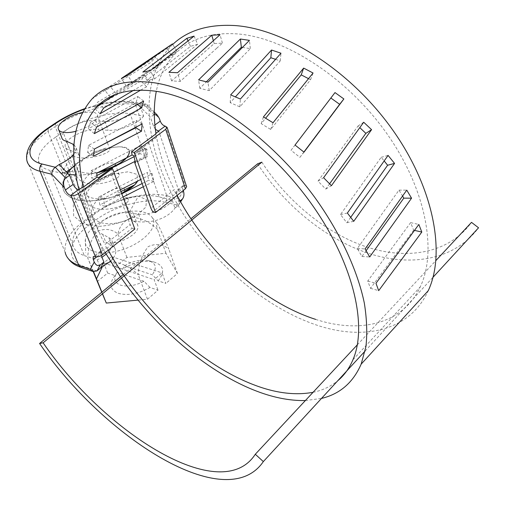 <?xml version="1.0" encoding="UTF-8"?>
<svg xmlns="http://www.w3.org/2000/svg" width="505" height="505" viewBox="0 0 505 505"><rect width="100%" height="100%" fill="white"/><g stroke="black" fill="none" stroke-linecap="round" stroke-linejoin="round"><path stroke-width="0.38" stroke-dasharray="2.52 1.89" d="M142.139 183.53L148.729 180.216L147.1 172.552L98.399 197.146L99.857 204.948L121.812 193.787M134.103 156.689L140.163 153.653L139.601 146.09L91.272 170.602L91.639 178.202L96.878 175.525M135.801 127.216L136.382 120.455L88.526 145.333L87.687 152.516L96.695 147.82M90.546 122.191L88.407 128.731L135.94 103.228L137.821 96.48L90.546 122.191L96.524 127.102M103.916 102.124L140.996 81.059L144.209 75.068L97.661 102.124L94.145 107.78L98.305 105.368M110.065 86.159L105.141 90.66L151.165 62.178L155.755 57.204L110.065 86.159L115.613 93.217L112.754 95.679M79.007 189.728C84.449 210.516 93.198 231.467 105.255 252.582M120.499 276.791L121.434 278.135M172.761 44.402L171.542 45.564C138.193 79.481 144.013 143.433 175.058 200.106C206.444 256.963 261.489 306.731 317.329 325.327C363.676 340.736 409.763 331.236 428.24 290.71M150.004 287.465L143.988 281.279C135.144 285.779 127.26 287.048 120.323 285.091C114.244 282.491 113.202 278.217 117.185 272.271L115.02 275.56C108.846 283.659 109.844 289.561 118.012 293.26C127.582 295.943 138.244 294.011 150.004 287.465L158.008 290.186L147.473 299.238L138.061 300.109M110.431 261.325C113.985 257.859 115.765 254.577 115.778 251.465C136.571 247.216 155.837 231.385 153.608 221.139L152.409 217.832C150.755 215.212 147.877 213.35 143.78 212.233C125.208 206.438 87.719 223.62 85.408 239.338C84.398 245.064 87.258 249.116 93.987 251.496C99.845 253.302 107.111 253.295 115.778 251.465L115.172 248.826L113.543 246.705L105.76 242.211C116.605 246.225 139.967 234.175 137.859 225.804C137.48 223.481 135.75 221.878 132.682 220.988L141.495 222.08L153.608 221.139C163.74 218.387 170.854 214.051 174.945 208.136L178.947 201.83L176.226 193.737L176.371 190.922L178.694 190.574L158.816 131.186M93.57 271.671L87.7 257.878C88.091 247.639 91.304 238.796 97.332 231.353C104.983 228.159 111.87 229.036 117.987 233.966C119.432 225.987 124.186 220.401 132.247 217.194C141.88 218.217 150.294 222.282 157.478 229.403C155.994 223.968 156.064 222.181 157.686 224.043C160.944 230.368 164.655 238.707 168.828 249.066C162.774 243.984 155.887 243.176 148.173 246.636C142.038 254.539 138.711 263.863 138.187 274.613C128.851 265.668 109.427 255.505 102.136 267.214M106.164 254.16C110.892 249.975 113.032 246.055 112.583 242.419L111.87 240.38L110.077 238.366L102.66 234.244C99.845 233.354 98.235 231.858 97.844 229.75C95.697 221.354 118.688 209.468 129.772 213.085L132.682 220.988M72.045 155.628L77.978 170.86L62.001 172.54L72.045 155.628C84.373 162.149 110.425 153.627 109.888 149.436C109.957 148.3 108.607 147.864 105.842 148.129L94.605 151.904C82.353 158.299 76.268 165.949 76.362 174.856C77.031 177.697 78.963 179.938 82.151 181.585C94.403 188.289 119.969 179.647 119.281 175.071C119.3 173.827 117.93 173.291 115.172 173.455C105.21 173.55 82.883 188.567 86.172 199.93C86.866 202.808 88.798 205.087 91.96 206.772C104.137 213.647 129.23 204.891 128.396 199.961C128.377 198.623 126.989 197.992 124.236 198.061L129.406 212.087C132.152 212.068 133.554 212.757 133.591 214.152C134.507 219.277 109.68 228.096 97.553 221.133C94.397 219.423 92.472 217.118 91.765 214.221C88.425 202.757 110.538 187.784 120.493 187.892C123.245 187.784 124.628 188.378 124.628 189.678C125.404 194.463 100.116 203.174 87.908 196.369C84.733 194.696 82.807 192.437 82.119 189.571C78.862 178.278 101.353 163.235 111.321 162.989C114.079 162.787 115.443 163.285 115.399 164.485L114.023 166.492M155.382 129.261L153.438 126.08L150.458 117.242L140.579 107.186C135.384 114.578 116.213 122.254 104.914 121.402L95.824 120.935L99.068 129.728C87.832 127.001 63.46 138.799 65.183 146.28C65.473 148.167 67.045 149.448 69.898 150.118L77.688 153.754L79.064 155.243L79.683 157.049C79.941 159.744 78.256 162.774 74.62 166.145M112.817 167.42L107.571 170.084M97.598 172.723C89.947 173.903 83.407 173.284 77.978 170.86M95.824 120.935C84.575 118.309 60.063 130.088 61.736 137.474M75.744 131.332C89.208 127.153 96.499 122.021 97.616 115.935C97.377 113.934 95.691 112.64 92.554 112.053L82.258 112.558M66.439 141.236L69.898 150.118M242.406 47.401L250.328 48.638L209.19 90.654L199.835 88.318L206.387 81.766M275.56 59.3L280.212 60.941L239.875 106.852L230.198 102.692L235.425 96.872M308.511 78.654L310.543 79.765L270.705 129.431L261.18 123.649L265.617 118.221M303.884 152.055L299.913 157.345L291.025 150.282L334.998 92.579M329.607 183.776L325.788 189.072L317.998 181.169L358.032 126.004L359.812 127.639M350.716 217.308L346.821 222.762L340.503 214.549L381.168 157.32L384.191 160.956M366.138 250.657L361.921 256.471L357.338 248.466L398.982 190.145L402.592 196.073M413.645 230.204L370.487 288.342L367.747 281.026L410.628 222.629L413.645 230.204L414.542 230.406M315.701 319.406C359.497 333.755 402.655 324.627 420.236 286.922C437.526 250.96 425.949 188.251 386.035 132.443C346.209 76.627 284.283 37.395 237.18 33.886C210.673 32.225 190.196 38.677 175.74 53.24C165.766 63.447 159.283 76.141 156.297 91.336M216.815 48.139L180.26 81.374L171.637 80.914L214.189 43.569L222.415 43.127L216.815 48.139M313.068 392.297C322.499 390.371 330.743 386.514 337.788 380.713M143.281 186.749L153.829 181.415L152.201 173.714L140.712 179.515M120.36 189.848L103.468 198.484L104.907 206.324L123.018 197.051M106.403 247.917L107.028 248.113L132.045 228.254L130.132 224.592L105.04 244.407L106.403 247.917L102.755 250.815L100.539 250.985L100.621 253.781L96.745 256.856M82.65 187.052L84.114 190.808C88.489 208.432 95.464 226.297 105.04 244.407M84.114 190.808L99.22 179.673L113.84 172.161M135.056 161.347L145.648 155.988L145.099 148.401L134.033 154.019L156.619 137.366C159.814 154.726 165.703 172.186 174.275 189.728L150.888 208.199M177.122 195.372L176.062 193.314L152.744 211.822M107.028 248.113L108.203 250.24M126.667 157.768L129.526 152.119C128.674 149.063 125.341 147.29 119.521 146.797C106.22 147.081 85.522 155.388 72.335 167.496L65.012 176.693C62.267 183.012 62.311 188.573 65.151 193.377C69.677 197.487 76.407 200.03 85.345 201.015C94.965 200.939 104.705 199.387 114.572 196.357L121.673 193.409M129.406 212.087L138.427 196.148L146.532 199.74L145.888 207.126L136.06 215.932C125.316 221.569 113.24 225.028 99.832 226.316L83.205 223.816L73.686 216.001L73.351 204.639L81.722 192.247C90.963 184.338 101.423 178.309 113.114 174.162L128.074 171.776L137.177 174.414L137.619 181.08L137.183 174.414L128.087 171.769L113.095 174.174C101.391 178.341 90.932 184.369 81.709 192.26L73.351 204.626L73.673 215.976L83.192 223.81L99.87 226.322C113.278 225.028 125.347 221.569 136.066 215.932L145.882 207.126L146.538 199.746L138.427 196.148L124.236 198.061M62.001 172.54L68.699 174.351L62.001 172.54M98.765 172.123C90.9 174.219 83.268 175.191 75.864 175.039C83.18 175.191 90.799 174.219 98.728 172.136M120.979 191.528L114.572 196.357M154.315 114.528L153.905 114.768L144.045 104.743L140.579 107.186L143.603 116.055L130.157 113.739C112.766 110.5 81.898 118.997 63.03 132.095L94.864 213.874C112.426 200.251 141.981 192.373 159.056 196.881L172.23 200.157L174.945 208.136L178.132 205.573L180.563 201.754M156.619 137.366L155.388 133.705L156.026 133.825M176.062 193.314L175.437 193.162L174.275 189.728M197.682 44.232L154.429 79.026L146.841 80.377L190.505 46.378L197.682 44.232L194.065 36.126M177.028 51.422L132.67 83.205L126.332 86.21L171.088 55.083L177.028 51.422L172.451 43.891M115.55 94.504L156.392 68.85L161.007 63.908L115.613 93.217M140.756 90.092L146.614 86.759L149.859 80.781L133.339 90.433M97.257 281.525L107.672 273.06L115.02 275.56M102.42 293.834L101.751 292.243M158.153 280.875C165.406 271.4 163.847 265.068 153.488 261.887C143.527 260.208 133.206 262.606 122.532 269.083L124.659 265.737L152.257 274.764L158.153 280.875L165.874 283.431L162.055 272.889L154.113 279.625L158.008 290.186M107.672 273.06L103.651 262.909L111.504 256.603L115.449 266.735L122.532 269.083M115.449 266.735L126.9 257.424L165.943 253.226L177.438 273.489L165.874 283.431M143.988 281.279L117.185 272.271M103.651 262.909L154.113 279.625M111.504 256.603L162.055 272.889M93.236 271.576L87.7 257.878M126.9 257.424L117.987 233.966M177.438 273.489L168.828 249.066M147.473 299.238L138.187 274.613M102.66 234.244L105.76 242.211M183.283 190.467L182.665 188.618L176.226 193.737M178.947 201.83L180.096 200.908M101.328 255.568L100.621 253.781M153.905 114.768L150.458 117.242M74.001 144.626L76.211 148.028L76.236 148.811L75.573 151.367L73.818 154.164M129.772 213.085L138.604 214.133C149.6 215.736 167.66 208.199 172.23 200.157M66.325 171.877L62.872 173.6L49.73 170.324L84.329 255.599C77.663 253.295 73.806 249.621 72.764 244.571C71.71 236.327 76.829 227.799 88.135 218.993L94.864 213.874M84.329 255.599L97.282 259.879L101.991 257.247M143.603 116.055C138.465 123.517 119.401 131.18 108.133 130.258L99.068 129.728M88.135 218.993L55.796 137.032C43.638 145.503 37.85 153.451 38.443 160.868C39.22 165.387 42.982 168.537 49.73 170.324M55.796 137.032L63.03 132.095M178.252 190.473L184.723 185.341L186.478 186.231M175.437 193.162L178.694 190.574M155.388 133.705L155.944 133.295M132.045 228.254L134.822 229.049M184.723 185.341L182.835 185.802L182.665 188.618M78.786 189.886L102.755 250.815M97.282 259.879L100.533 268.029M59.23 164.472L62.872 173.6M165.943 253.226L157.478 229.403M102.528 293.746L101.877 292.136M124.659 265.737C132.891 261.028 140.731 259.311 148.18 260.599C155.988 262.954 157.345 267.675 152.257 274.764M305.373 400.547L321.477 398.432M104.907 206.324L99.857 204.948M153.829 181.415L148.729 180.216M103.468 198.484L98.399 197.146M152.201 173.714L147.1 172.552M183.454 190.991L178.587 198.711L166.789 195.807L135.51 104.56L132.834 101.991L130.568 102.565L144.045 104.743L146.059 104.118L146.766 104.428L147.574 106.523L159.403 118.549M178.587 198.711C179.944 201.217 179.887 203.42 178.41 205.32L164.971 202.246C166.808 200.485 167.414 198.345 166.789 195.807C146.286 190.486 111.321 199.822 90.363 216.033L83.666 221.121L48 131.458L55.247 126.572L90.363 216.033L92.308 219.012L94.871 220.754C114.035 205.8 146.216 197.234 164.971 202.246M135.245 162.257L147.005 156.569L145.484 148.565L134.033 154.019M111.365 168.234L112.766 174.484L111.315 173.827L99.22 179.673M111.315 173.827L130.132 224.592M112.766 174.484L98.98 181.598L98.69 177.552M98.98 181.598L91.639 178.202M145.648 155.988L140.163 153.653M133.92 155.799L146.936 149.171L147.258 156.676L135.359 162.818M145.099 148.401L139.601 146.09M146.936 149.171L145.484 148.565M96.809 173.133L91.272 170.602M142.126 123.927L136.382 120.455M94.372 149.057L88.526 145.333M93.488 156.241L87.687 152.516M143.622 101.101L137.821 96.48M137.461 104.447L135.94 103.228M94.334 133.623L88.407 128.731M149.859 80.781L144.209 75.068M146.614 86.759L140.996 81.059M103.557 108.165L97.661 102.124M99.984 113.776L94.145 107.78M161.007 63.908L155.755 57.204M156.392 68.85L151.165 62.178M110.103 96.966L105.141 90.66M171.088 55.083L166.688 47.88M132.67 83.205L127.759 75.321M126.332 86.21L121.453 78.408M190.505 46.378L188.011 40.836M154.429 79.026L150.458 70.58M146.841 80.377L142.877 72.013M222.415 43.127L220.028 34.75M214.189 43.569L213.344 40.646M180.26 81.374L177.545 72.714M171.637 80.914L168.897 72.316M250.328 48.638L249.438 40.375M209.19 90.654L207.991 82.195M199.835 88.318L198.591 79.897M280.212 60.941L280.982 53.221M239.875 106.852L240.399 99.043M230.198 102.692L230.652 94.896M310.543 79.765L313.062 73.023M270.705 129.431L273.035 122.734M261.18 123.649L263.421 116.933M299.913 157.345L304.004 152.156M291.025 150.282L295.027 145.036M358.032 126.004L363.701 122.235M325.788 189.072L331.438 185.676M317.998 181.169L323.585 177.709M381.168 157.32L388.08 155.407M346.821 222.762L353.734 221.316M340.503 214.549L347.377 213.028M398.982 190.145L406.759 190.139M361.921 256.471L369.698 256.969M357.338 248.466L365.102 248.908M410.628 222.629L418.834 224.441M370.487 288.342L378.693 290.646M367.747 281.026L375.973 283.286M257.575 163.828C284.062 204.796 324.791 238.518 367.697 253.062C410.395 267.24 454.468 260.315 478.551 227.793M365.128 351.013L433.012 277.258M123.252 274.524L190.928 218.753M357.319 344.833L435.941 260.511M261.868 162.168C287.086 201.249 326.015 233.373 366.819 247.021C407.44 260.34 449.059 253.358 471.506 222.364M129.431 151.203C128.112 140.781 88.053 149.852 70.498 169.352M67.417 173.013C59.224 184.956 61.383 193.611 73.888 198.976C86.273 203.313 107.174 200.34 121.686 193.44M159.056 196.881L135.132 128.049M134.987 127.639L130.157 113.739M96.941 270.926L84.019 266.507C64.874 260.29 68.169 240.708 88.192 225.874L94.871 220.754M153.438 126.08L154.915 125.006M130.568 102.565C121.838 101.259 111.441 101.985 99.384 104.743M98.828 104.876L84.101 109.263M94.946 256.515L102.319 250.676M165.621 126.199L185.165 185.442M55.619 122.949L55.247 126.572C77.928 111.031 114.572 100.912 135.51 104.56L147.574 106.523M88.192 225.874L85.629 224.113L83.666 221.121C69.961 231.776 63.788 242.141 65.139 252.222L26.815 160.224C26.09 151.26 33.153 141.671 48 131.458L48.347 127.834M72.619 143.881L76.078 152.832M104.914 121.402L108.133 130.258M138.604 214.133L141.495 222.08M108.821 237.565L111.927 245.582M84.019 266.507L80.68 267.265M91.841 99.138L106.732 89.132M132.663 71.704L171.542 45.564M85.408 239.338L85.667 252.683M97.844 229.75L91.765 214.215M86.172 199.93L82.119 189.571M76.362 174.856L65.183 146.28M119.275 175.071L115.904 165.861M115.809 165.596L115.399 164.485M58.839 130.069L58.252 128.573M128.396 199.961L125.461 191.944M125.303 191.521L124.628 189.678M109.888 149.436L107.281 142.328M107.243 142.214L97.616 115.935M352.957 359.73L420.236 286.922M104.207 148.382L104.346 148.407C106.012 148.394 97.812 150.837 98.544 150.629L94.605 151.904M146.425 73.193L175.74 53.24M137.859 225.804L133.591 214.152M38.443 160.868L72.764 244.571M76.211 148.028L79.683 157.049M112.583 242.419L115.695 250.493M152.409 217.832L157.686 224.043M148.18 260.599L153.488 261.887M154.303 112.085L146.766 104.428M84.398 108.764L99.428 104.327M100.558 104.068C112.836 101.309 123.599 100.615 132.834 101.991L146.059 104.118M66.931 256.774L65.139 252.222M178.41 205.32L180.62 201.855M182.835 185.802L176.371 190.922M100.539 250.985L93.583 256.489"/><path stroke-width="0.76" d="M121.812 193.787L142.139 183.53M96.878 175.525L134.103 156.689M96.695 147.82L135.769 127.721L135.801 127.216M98.305 105.368L103.916 102.124M127.759 75.321L121.453 78.408L172.451 43.891L127.759 75.321M150.458 70.58L142.877 72.013L186.875 38.317L194.065 36.126L150.458 70.58M321.477 398.432C339.846 394.058 353.071 382.632 361.157 364.149L365.91 346.701C367.394 333.521 366.864 318.964 364.313 303.025C357.496 270.244 340.105 232.609 314.558 197.095C268.755 134.5 201.104 88.754 152.453 82.542C125.543 79.411 105.343 84.947 91.841 99.138C73.231 120.985 68.951 151.178 79.007 189.728M105.255 252.582L120.499 276.791M121.434 278.135C155.862 327.556 205.396 370.594 253.674 389.986C271.93 397.34 289.163 400.863 305.373 400.547M175.096 66.887L211.778 35.23L220.028 34.75L177.545 72.714L168.897 72.316L175.096 66.887M361.157 364.149L428.24 290.71C446.092 252.752 433.644 186.73 391.413 128.169C349.271 69.589 284.113 28.835 234.888 25.553C208.407 24.051 187.702 30.338 172.761 44.402M102.136 267.214L96.499 278.829L93.57 271.671M114.023 166.492L112.817 167.42M107.571 170.084L97.598 172.723M58.839 130.069L61.736 137.474C62.014 139.329 63.579 140.586 66.439 141.236L74.001 144.626M82.258 112.558C70.201 114.862 57.28 123.371 58.252 128.573C58.517 130.41 60.082 131.635 62.942 132.26C66.338 132.91 70.605 132.6 75.744 131.332M206.387 81.766L241.346 47.262L242.406 47.401M235.425 96.872L270.832 57.747L275.56 59.3M265.617 118.221L301.22 74.879L308.511 78.654M330.857 98.014L339.657 104.32L303.884 152.055M359.812 127.639L365.854 133.358L329.607 183.776M384.191 160.956L387.625 165.242L350.716 217.308M402.592 196.073L403.798 198.137L366.138 250.657M108.203 250.24C140.523 308.385 196.963 362.281 251.698 383.983C274.146 392.94 294.604 395.712 313.068 392.297M337.788 380.713C344.227 375.354 349.283 368.36 352.957 359.73C368.063 325.031 352.837 260.668 309.451 201.097C266.154 141.507 201.88 97.528 155.294 91.184C129.11 87.927 109.509 93.261 96.499 107.174C80.011 126.547 75.599 153.23 83.274 187.216L82.65 187.052L78.786 189.886L78.351 189.766L70.567 195.473C68.409 194.646 66.679 192.834 65.379 190.038L64.305 187.38L51.8 174.282C51.769 171.548 52.93 169.207 55.285 167.25L59.23 164.472L69.589 175.279L65.663 178.095C63.46 180.216 63.011 183.315 64.305 187.38M140.712 179.515L120.36 189.848M123.018 197.051L143.281 186.749M113.84 172.161L135.056 161.347M135.245 162.257L134.69 162.522L150.888 208.199L152.744 211.822L155.527 212.561L185.367 188.807L165.709 129.318L167.086 127.348L165.167 126.117L158.368 131.104L155.382 129.261M177.122 195.372C206.299 251.623 261.009 301.914 315.701 319.406M98.728 172.136L114.774 166.126L120.19 163.064L126.667 157.768M121.673 193.409L134.652 184.893L137.619 181.08C135.296 185.272 129.987 189.394 121.686 193.44M68.699 174.351L75.864 175.046L68.699 174.351M134.652 184.893L120.979 191.528M120.19 163.064L114.774 166.126M155.944 133.295L158.816 131.186L158.368 131.104M156.297 91.336C153.735 104.554 153.646 118.719 156.026 133.825L131.483 151.835L132.083 155.01L96.809 173.133L96.947 177.186L83.274 187.216M112.754 95.679L110.639 97.648L115.55 94.504M133.339 90.433L103.557 108.165L99.984 113.776L140.756 90.092M143.622 101.101L96.524 127.102L94.334 133.623L141.709 107.849L143.622 101.101M142.126 123.927L94.372 149.057L93.488 156.241L141.488 131.212L142.126 123.927M138.061 300.109L106.29 303.057L102.42 293.834M101.751 292.243L93.236 271.576M100.533 268.029L96.941 270.926L93.109 271.538L90.319 269.298L94.265 262.044C95.925 265.384 97.919 266.362 100.261 264.974L103.891 262.063L100.533 268.029L110.431 261.325M180.096 200.908L182.444 198.995C184.022 196.944 184.363 194.273 183.454 190.991L183.283 190.467M103.891 262.063L101.328 255.568M94.265 262.044L93.286 259.602L93.179 256.811L95.382 256.66L71.003 195.593L70.567 195.473M154.915 125.006L160.262 121.124L159.403 118.549L157.358 115.19L154.315 114.528M65.379 190.038L73.181 184.369L69.589 175.279M73.818 154.164C70.706 157.951 65.846 161.392 59.23 164.472M101.991 257.247L106.164 254.16M74.62 166.145L66.325 171.877M186.478 186.231L186.642 186.736L185.367 188.807M155.527 212.561L134.311 152.428L165.709 129.318M134.311 152.428L131.483 151.835M71.003 195.593C73.307 195.978 75.744 195.328 78.319 193.642L102.452 254.817L134.822 229.049L112.482 168.493L111.365 168.234L98.69 177.552L96.947 177.186M102.452 254.817C100.003 256.534 97.648 257.146 95.382 256.66M78.319 193.642L112.482 168.493M160.262 121.124C161.347 123.813 162.982 125.48 165.167 126.117M73.181 184.369C74.462 187.159 76.186 188.958 78.351 189.766M106.29 303.057L102.528 293.746M101.877 292.136L96.499 278.829M378.693 290.646L375.973 283.286L418.834 224.441L421.814 232.041L378.693 290.646M369.698 256.969L365.102 248.908L406.759 190.139L411.556 198.187L369.698 256.969M353.734 221.316L347.377 213.028L388.08 155.407L394.563 163.405L353.734 221.316M331.438 185.676L323.585 177.709L363.701 122.235L371.579 129.665L331.438 185.676M304.004 152.156L295.027 145.036L334.998 92.579L343.867 98.948L304.004 152.156M273.035 122.734L263.421 116.933L303.663 68.099L313.062 73.023L273.035 122.734M240.399 99.043L230.652 94.896L271.538 50.02L280.982 53.221L240.399 99.043M207.991 82.195L198.591 79.897L240.399 39.018L249.438 40.375L207.991 82.195M134.69 162.522L135.359 162.818L133.92 155.799L132.083 155.01M141.488 131.212L135.769 127.721M141.709 107.849L137.461 104.447M110.589 97.585L110.103 96.966M188.011 40.836L186.875 38.317M213.344 40.646L211.778 35.23M241.346 47.262L240.399 39.018M270.832 57.747L271.538 50.02M301.22 74.879L303.663 68.099M339.657 104.32L343.867 98.948M365.854 133.358L371.579 129.665M387.625 165.242L394.563 163.405M403.798 198.137L411.556 198.187M414.542 230.406L421.814 232.041M123.252 274.524L39.573 343.482C103.998 437.456 226.095 516.243 263.339 461.589L365.128 351.013M433.012 277.258L478.551 227.793L471.506 222.364L435.941 260.511M190.928 218.753L257.575 163.828L261.868 162.168L43.121 342.8C104.68 432.772 221.203 507.007 255.296 454.26L357.319 344.833M255.296 454.26L263.339 461.589M39.573 343.482L43.121 342.8M98.765 172.123C119.237 165.482 129.463 158.513 129.431 151.203M70.498 169.352L67.417 173.013M135.132 128.049L134.987 127.639M96.745 256.856L93.286 259.602M99.384 104.743L98.828 104.876M84.101 109.263C73.825 112.975 64.659 117.513 56.604 122.873L49.332 127.765C27.548 141.993 22.668 159.548 42.142 164.03L55.285 167.25L65.663 178.095M51.8 174.282L40.059 171.309L78.761 265.34L90.319 269.298M42.142 164.03C39.87 165.968 39.175 168.392 40.059 171.309C32.162 169.194 27.743 165.495 26.815 160.224C25.25 149.48 32.314 138.761 48.013 128.062L49.332 127.765M65.139 252.222C66.42 258.169 70.959 262.543 78.761 265.34L80.68 267.265L93.109 271.538M180.563 201.754L182.16 199.254M100.261 264.974L96.941 270.926M48.347 127.834L55.285 123.176L56.604 122.873M125.461 191.944L125.303 191.521M96.499 107.174L110.993 97.307M157.358 115.19L154.303 112.085M55.619 122.949C64.129 117.311 73.717 112.583 84.398 108.764M99.428 104.327L100.558 104.068M80.68 267.265C76.249 265.504 71.893 264.178 66.931 256.774M180.62 201.855L182.444 198.995M167.086 127.348L186.642 186.736M93.583 256.489L93.179 256.811"/></g></svg>
